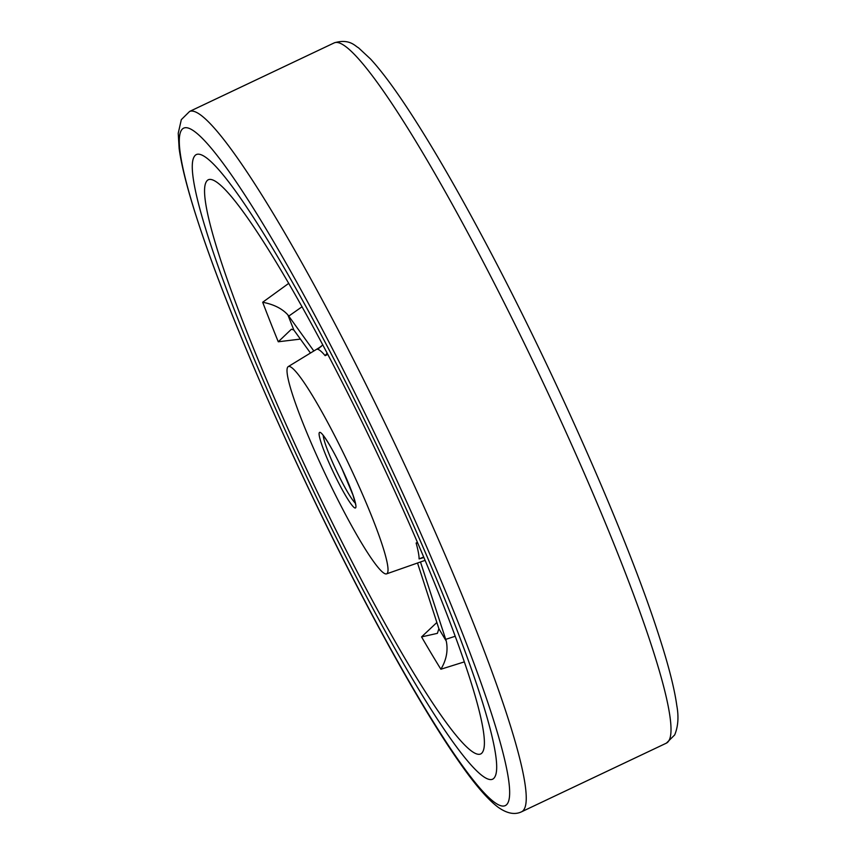 <?xml version="1.0" encoding="UTF-8"?>
<svg xmlns="http://www.w3.org/2000/svg" width="856" height="856" viewBox="0 0 856 856"><rect width="100%" height="100%" fill="white"/><g stroke="black" fill="none" stroke-linecap="round" stroke-linejoin="round"><path stroke-width="1.28" d="M194.012 157.023A345.674 38.392 -115.4 0 0 316.057 496.469A345.674 38.392 -115.4 0 0 492.542 779.238A345.674 38.392 -115.4 0 0 494.939 776.745A345.674 38.392 -115.4 0 0 372.906 437.288A345.674 38.392 -115.4 0 0 196.409 154.519A345.674 38.392 -115.4 0 0 194.012 157.023A345.674 38.392 -115.4 0 0 316.057 496.469A345.674 38.392 -115.4 0 0 492.542 779.238A345.674 38.392 -115.4 0 0 494.939 776.745A345.674 38.392 -115.4 0 0 372.906 437.288A345.674 38.392 -115.4 0 0 196.409 154.519A345.674 38.392 -115.4 0 0 194.012 157.023M300.424 339.094L278.275 341.779A315.126 35 64.6 0 1 262.685 302.254L288.793 283.315M464.209 661.923L440.883 669.232A315.126 35 64.6 0 1 421.569 636.896L436.881 622.473M206.157 182.028A317.769 35.299 -115.4 0 0 319.149 495.763A317.769 35.299 -115.4 0 0 480.954 753.826A317.769 35.299 -115.4 0 0 482.795 751.728A317.769 35.299 -115.4 0 0 371.418 441.354A317.769 35.299 -115.4 0 0 208.746 179.578A317.769 35.299 -115.4 0 0 206.157 182.028M387.447 573.006A114.704 12.744 -115.4 0 0 346.659 459.747A114.704 12.744 -115.4 0 0 288.247 366.603A114.704 12.744 -115.4 0 0 287.584 367.352A114.704 12.744 -115.4 0 0 327.795 479.392A114.704 12.744 -115.4 0 0 386.516 573.884A114.704 12.744 -115.4 0 0 387.447 573.006M423.827 557.545L419.098 558.925A118.171 13.129 -115.4 0 0 416.123 543.025L417.364 542.372M327.848 354.363L325.141 355.657A118.171 13.129 -115.4 0 0 317.266 349.227L319.737 347.664M278.275 341.779L291.436 329.207L293.854 330.031L310.471 353.036M417.525 563.013L438.882 628.711A296.625 32.945 -115.4 0 0 446.265 641.08L420.478 561.975M423.613 557.042L419.098 558.925M417.685 543.121L416.123 543.025M327.174 353.089L325.141 355.657M322.862 344.915L317.266 349.227M313.831 350.981L287.894 314.912A296.625 32.945 -115.4 0 0 293.854 330.031M262.685 302.254C273.738 304.372 282.138 308.588 287.894 314.912M440.883 669.232C446.415 659.976 448.212 650.592 446.265 641.08M421.569 636.896L437.384 633.354L438.882 628.711M669.06 740.354A387.522 43.046 -115.4 0 0 532.25 359.798A387.522 43.046 -115.4 0 0 334.396 42.8C349.826 38.338 355.304 46.331 358.429 47.733L370.53 59C382.461 71.968 396.863 91.624 413.748 117.946C434.623 150.528 457.671 190.439 482.891 237.668C552.238 367.106 626.956 535.845 658.692 634.927C668.365 664.652 674.4 688.203 676.796 705.558C678.862 716.793 678.155 726.583 674.678 734.94L666.375 743.147A387.522 43.046 -115.4 0 0 669.06 740.354M189.625 111.43A387.522 43.046 64.6 0 1 387.479 428.428A387.522 43.046 64.6 0 1 524.289 808.984A387.522 43.046 64.6 0 1 521.604 811.777C514.713 815.105 506.731 813.478 497.646 806.887C487.16 798.776 474.481 783.989 459.586 762.546C419.301 705.43 359.477 596.439 305.571 482.27C259.871 385.778 219.639 288.365 197.822 221.223C187.785 190.546 181.568 166.364 179.15 148.666L178.23 133.247L181.322 119.637L189.625 111.43L334.396 42.8M507.758 803.142A375.121 41.666 -115.4 0 0 368.465 420.553A375.121 41.666 -115.4 0 0 181.194 130.615A375.121 41.666 -115.4 0 0 320.486 513.204A375.121 41.666 -115.4 0 0 507.758 803.142M319.299 432.665A41.848 4.644 64.6 0 1 340.196 465.011A41.848 4.644 64.6 0 1 355.732 507.694A41.848 4.644 64.6 0 1 334.846 475.348A41.848 4.644 64.6 0 1 319.299 432.665M323.258 435.501A38.755 4.301 -115.4 0 0 336.408 470.704A38.755 4.301 -115.4 0 0 355.336 503.168M445.687 639.379L455.092 636.297M302.104 306.726L288.718 316.132M666.375 743.147L521.604 811.777M288.247 366.603L321.278 346.434M322.188 434.046L324.189 436.688C329.742 444.66 335.691 455.392 342.026 468.874L353.004 495.164L355.764 504.954M386.516 573.884L425.025 560.38"/></g></svg>
